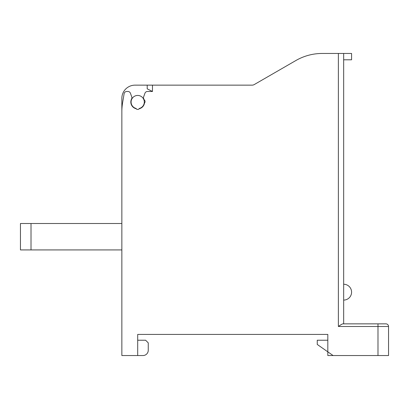 <?xml version="1.0" encoding="UTF-8"?>
<svg xmlns="http://www.w3.org/2000/svg" width="409" height="409" viewBox="0 0 409 409"><rect width="100%" height="100%" fill="white"/><g stroke="black" fill="none" stroke-linecap="round" stroke-linejoin="round"><path stroke-width="0.61" d="M31.012 223.513L20.45 223.513L20.45 249.919L31.012 249.919L31.012 223.513L121.851 223.513M121.851 249.919L31.012 249.919M343.662 323.856L343.662 53.456L322.272 53.456A52.812 52.812 0 0 0 295.865 60.532L254.219 84.581A4.223 4.223 0 0 1 252.108 85.144L152.48 85.144L152.48 91.483L147.199 88.84L152.48 91.483L147.439 91.483A2.638 2.638 0 0 0 144.96 93.221L143.661 96.785A2.638 2.638 0 0 0 143.794 98.901A6.866 6.866 0 0 1 144.029 99.397A2.638 2.638 0 0 0 144.515 100.159A2.111 2.111 0 0 1 144.679 102.802A1.585 1.585 0 0 0 144.423 103.4A6.866 6.866 0 0 1 139.627 108.63A1.585 1.585 0 0 0 139.055 108.942A2.111 2.111 0 0 1 136.33 108.942A1.585 1.585 0 0 0 135.757 108.63A6.866 6.866 0 0 1 131.591 98.901A2.638 2.638 0 0 0 131.724 96.785L130.425 93.221A2.638 2.638 0 0 0 127.945 91.483L126.729 91.483A2.638 2.638 0 0 0 124.121 93.687L122.567 103.017A52.812 52.812 0 0 0 121.851 111.698L121.851 355.544L137.695 355.544L137.695 334.419L327.819 334.419L327.819 351.847L317.256 344.45L317.256 340.227L327.819 340.227M152.48 85.144L135.052 85.144A13.2 13.2 0 0 0 121.851 98.349L121.851 144.295M343.662 59.796L343.662 53.456L351.582 53.456L351.582 59.796L343.662 59.796M343.662 284.245A7.919 7.919 0 0 1 351.582 292.169A7.919 7.919 0 0 1 343.662 300.088M339.03 326.034L338.381 326.494C340.794 324.731 342.318 323.851 342.952 323.856L385.912 323.856L377.988 323.856L377.988 326.494L338.381 326.494L338.381 53.456M333.1 355.544L327.819 355.544L327.819 351.847L333.1 355.544L388.55 355.544L388.55 326.494A2.638 2.638 0 0 0 385.907 323.856L385.912 323.856A2.638 2.638 0 0 1 388.55 326.494A2.638 2.638 0 0 0 385.912 323.856L385.912 323.856A2.638 2.638 0 0 1 388.55 326.494L388.55 355.544M139.336 108.436A6.6 6.6 0 0 0 144.295 102.045A6.6 6.6 0 0 1 139.336 108.436A1.851 1.851 0 0 1 137.695 109.438M147.199 88.84L147.199 85.144M137.69 109.438A1.851 1.851 0 0 1 136.049 108.436A6.6 6.6 0 0 1 131.182 100.941A6.6 6.6 0 0 1 138.247 95.466A6.6 6.6 0 0 1 144.295 102.045M137.695 340.227L145.614 340.227L148.257 342.87L148.257 350.262A5.281 5.281 0 0 1 142.976 355.544L137.695 355.544M377.988 355.544L377.988 326.494L388.55 326.494"/></g></svg>

